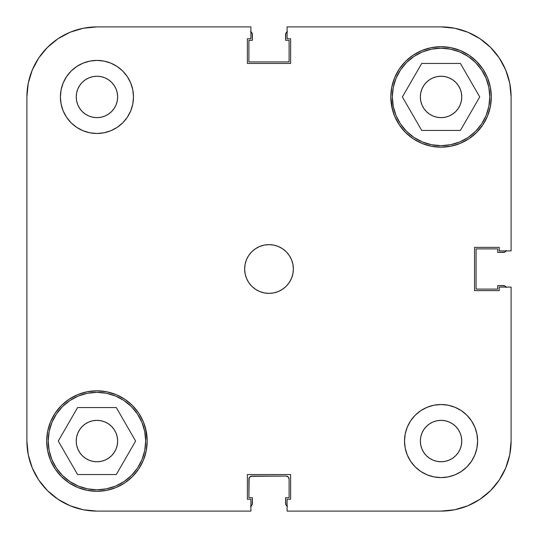 <?xml version="1.0" encoding="UTF-8"?>
<svg xmlns="http://www.w3.org/2000/svg" width="538" height="538" viewBox="0 0 538 538"><rect width="100%" height="100%" fill="white"/><g stroke="black" fill="none" stroke-linecap="round" stroke-linejoin="round"><path stroke-width="0.81" d="M48.218 441.059A48.723 48.723 0 0 1 96.941 392.337A48.723 48.723 0 0 1 145.663 441.059A48.723 48.723 0 0 1 96.941 489.782A48.723 48.723 0 0 1 48.218 441.059L49.153 431.55L51.924 422.411L56.429 413.991L62.489 406.607L69.873 400.548L78.292 396.042L87.438 393.271L96.941 392.337L106.45 393.271L115.589 396.042L124.009 400.548L131.393 406.607L137.452 413.991L141.958 422.411L144.729 431.55L145.663 441.059L144.729 450.562L141.958 459.708L137.452 468.127L131.393 475.511L124.009 481.571L115.589 486.076L106.45 488.847L96.941 489.782L87.438 488.847L78.292 486.076L69.873 481.571L62.489 475.511L56.429 468.127L51.924 459.708L49.153 450.562L48.218 441.059M392.337 96.941A48.723 48.723 0 0 1 441.059 48.218A48.723 48.723 0 0 1 489.782 96.941A48.723 48.723 0 0 1 441.059 145.663A48.723 48.723 0 0 1 392.337 96.941L393.271 87.438L396.042 78.292L400.548 69.873L406.607 62.489L413.991 56.429L422.411 51.924L431.55 49.153L441.059 48.218L450.562 49.153L459.708 51.924L468.127 56.429L475.511 62.489L481.571 69.873L486.076 78.292L488.847 87.438L489.782 96.941L488.847 106.45L486.076 115.589L481.571 124.009L475.511 131.393L468.127 137.452L459.708 141.958L450.562 144.729L441.059 145.663L431.55 144.729L422.411 141.958L413.991 137.452L406.607 131.393L400.548 124.009L396.042 115.589L393.271 106.45L392.337 96.941M117.647 96.941A20.706 20.706 0 0 1 96.941 117.647A20.706 20.706 0 0 1 76.235 96.941L76.631 92.899L77.808 89.019L79.725 85.434L82.301 82.301L85.434 79.725L89.019 77.808L92.899 76.631L96.941 76.235L100.983 76.631L104.863 77.808L108.447 79.725L111.581 82.301L114.157 85.434L116.073 89.019L117.25 92.899L117.647 96.941L117.25 100.983L116.073 104.863L114.157 108.447L111.581 111.581L108.447 114.157L104.863 116.073L100.983 117.25L96.941 117.647L92.899 117.25L89.019 116.073L85.434 114.157L82.301 111.581L79.725 108.447L77.808 104.863L76.631 100.983L76.235 96.941A20.706 20.706 0 0 1 96.941 76.235A20.706 20.706 0 0 1 117.647 96.941L117.25 92.899L116.073 89.019M461.765 441.059A20.706 20.706 0 0 1 441.059 461.765A20.706 20.706 0 0 1 420.353 441.059L420.75 437.017L421.926 433.137L423.843 429.553L426.419 426.419L429.553 423.843L433.137 421.926L437.017 420.75L441.059 420.353L445.101 420.75L448.981 421.926L452.566 423.843L455.699 426.419L458.275 429.553L460.192 433.137L461.369 437.017L461.765 441.059L461.369 445.101L460.192 448.981L458.275 452.566L455.699 455.699L452.566 458.275L448.981 460.192L445.101 461.369L441.059 461.765L437.017 461.369L433.137 460.192L429.553 458.275L426.419 455.699L423.843 452.566L421.926 448.981L420.75 445.101L420.353 441.059A20.706 20.706 0 0 1 441.059 420.353A20.706 20.706 0 0 1 461.765 441.059M477.603 441.059A36.544 36.544 0 0 1 441.059 477.603A36.544 36.544 0 0 1 404.515 441.059L405.215 448.188L407.3 455.04L410.676 461.362L415.222 466.897L420.756 471.443L427.071 474.819L433.931 476.897L441.059 477.603L448.188 476.897L455.04 474.819L461.362 471.443L466.897 466.897L471.443 461.362L474.819 455.04L476.897 448.188L477.603 441.059L476.897 433.931L474.819 427.071L471.443 420.756L466.897 415.222L461.362 410.676L455.04 407.3L448.188 405.215L441.059 404.515L433.931 405.215L427.071 407.3L420.756 410.676L415.222 415.222L410.676 420.756L407.3 427.071L405.215 433.931L404.515 441.059A36.544 36.544 0 0 1 441.059 404.515A36.544 36.544 0 0 1 477.603 441.059M133.485 96.941A36.544 36.544 0 0 1 96.941 133.485A36.544 36.544 0 0 1 60.397 96.941L61.103 104.069L63.181 110.929L66.557 117.244L71.103 122.778L76.638 127.324L82.96 130.7L89.812 132.785L96.941 133.485L104.069 132.785L110.929 130.7L117.244 127.324L122.778 122.778L127.324 117.244L130.7 110.929L132.785 104.069L133.485 96.941L132.785 89.812L130.7 82.96L127.324 76.638L122.778 71.103L117.244 66.557L110.929 63.181L104.069 61.103L96.941 60.397L89.812 61.103L82.96 63.181L76.638 66.557L71.103 71.103L66.557 76.638L63.181 82.96L61.103 89.812L60.397 96.941A36.544 36.544 0 0 1 96.941 60.397A36.544 36.544 0 0 1 133.485 96.941M293.365 269A24.365 24.365 0 0 1 269 293.365A24.365 24.365 0 0 1 244.635 269L245.106 273.755L246.491 278.321L248.744 282.537L251.771 286.229L255.463 289.256L259.679 291.509L264.245 292.894L269 293.365L273.755 292.894L278.321 291.509L282.537 289.256L286.229 286.229L289.256 282.537L291.509 278.321L292.894 273.755L293.365 269L292.894 264.245L291.509 259.679L289.256 255.463L286.229 251.771L282.537 248.744L278.321 246.491L273.755 245.106L269 244.635L264.245 245.106L259.679 246.491L255.463 248.744L251.771 251.771L248.744 255.463L246.491 259.679L245.106 264.245L244.635 269A24.365 24.365 0 0 1 269 244.635A24.365 24.365 0 0 1 293.365 269M146.222 431.254L143.364 421.832L138.723 413.144L132.469 405.531L124.856 399.277L116.168 394.636L106.746 391.778L96.941 390.81L87.136 391.778L77.714 394.636L69.025 399.277L61.413 405.531L55.165 413.144L50.518 421.832L47.66 431.254L46.692 441.059A50.249 50.249 0 0 1 96.941 390.81A50.249 50.249 0 0 1 147.19 441.059A50.249 50.249 0 0 1 96.941 491.308A50.249 50.249 0 0 1 46.692 441.059L47.66 450.864L50.518 460.286L55.165 468.975L61.413 476.587L69.025 482.835L77.714 487.482L87.136 490.34L96.941 491.308L106.746 490.34L116.168 487.482L124.856 482.835L132.469 476.587L138.723 468.975L143.364 460.286L146.222 450.864L147.19 441.059L145.542 428.309M391.778 106.746L394.636 116.168L399.277 124.856L405.531 132.469L413.144 138.723L421.832 143.364L431.254 146.222L441.059 147.19L450.864 146.222L460.286 143.364L468.975 138.723L476.587 132.469L482.835 124.856L487.482 116.168L490.34 106.746L491.308 96.941A50.249 50.249 0 0 1 441.059 147.19A50.249 50.249 0 0 1 390.81 96.941L392.458 109.691M461.765 96.941A20.706 20.706 0 0 1 441.059 117.647A20.706 20.706 0 0 1 420.353 96.941A20.706 20.706 0 0 1 441.059 76.235A20.706 20.706 0 0 1 461.765 96.941L461.369 100.983L460.192 104.863L458.275 108.447L455.699 111.581L452.566 114.157L448.981 116.073L445.101 117.25L441.059 117.647L437.017 117.25L433.137 116.073L429.553 114.157L426.419 111.581L423.843 108.447L421.926 104.863L420.75 100.983L420.353 96.941L420.75 92.899L421.926 89.019L423.843 85.434L426.419 82.301L429.553 79.725L433.137 77.808L437.017 76.631L441.059 76.235L445.101 76.631L448.981 77.808L452.566 79.725L455.699 82.301L458.275 85.434L460.192 89.019L461.369 92.899L461.765 96.941L461.369 92.899L460.192 89.019M117.647 441.059A20.706 20.706 0 0 1 96.941 461.765A20.706 20.706 0 0 1 76.235 441.059A20.706 20.706 0 0 1 96.941 420.353A20.706 20.706 0 0 1 117.647 441.059L117.25 445.101L116.073 448.981L114.157 452.566L111.581 455.699L108.447 458.275L104.863 460.192L100.983 461.369L96.941 461.765L92.899 461.369L89.019 460.192L85.434 458.275L82.301 455.699L79.725 452.566L77.808 448.981L76.631 445.101L76.235 441.059L76.631 437.017L77.808 433.137L79.725 429.553L82.301 426.419L85.434 423.843L89.019 421.926L92.899 420.75L96.941 420.353L100.983 420.75L104.863 421.926L108.447 423.843L111.581 426.419L114.157 429.553L116.073 433.137L117.25 437.017L117.647 441.059M28.245 454.724L26.9 441.059L26.9 96.941L26.9 441.059A70.041 70.041 0 0 0 96.941 511.1L250.91 511.1L96.941 511.1L83.276 509.755L70.135 505.767L83.276 509.755L70.135 505.767L58.03 499.298L70.135 505.767L58.03 499.298L47.418 490.582L38.702 479.97L32.233 467.865L38.702 479.97L32.233 467.865L28.245 454.724L32.233 467.865L28.245 454.724L26.9 441.059L28.245 454.724L32.233 467.865L38.702 479.97M511.1 441.059L511.1 287.09L511.1 441.059L509.755 454.724L505.767 467.865L509.755 454.724L505.767 467.865L499.298 479.97L505.767 467.865L499.298 479.97L490.582 490.582L479.97 499.298L467.865 505.767L479.97 499.298L467.865 505.767L454.724 509.755L441.059 511.1L454.724 509.755L467.865 505.767L454.724 509.755L441.059 511.1L287.09 511.1L287.09 499.224L290.621 499.224L290.621 474.556L247.379 474.556L247.379 499.224L250.91 499.224L250.91 511.1L250.91 499.224L247.379 499.224L247.379 474.556L290.621 474.556L290.621 499.224L287.09 499.224L287.09 511.1L441.059 511.1A70.041 70.041 0 0 0 511.1 441.059L509.755 454.724L505.767 467.865L499.298 479.97M26.9 96.941L28.245 83.276L32.233 70.135L38.702 58.03L32.233 70.135L28.245 83.276L26.9 96.941A70.041 70.041 0 0 1 96.941 26.9L83.276 28.245L96.941 26.9L250.91 26.9L250.91 38.776L247.379 38.776L247.379 63.444L290.621 63.444L290.621 38.776L287.09 38.776L287.09 26.9L441.059 26.9L454.724 28.245L467.865 32.233L454.724 28.245L467.865 32.233L479.97 38.702L467.865 32.233L479.97 38.702L490.582 47.418L499.298 58.03L505.767 70.135L499.298 58.03L505.767 70.135L509.755 83.276L505.767 70.135L509.755 83.276L511.1 96.941L509.755 83.276L505.767 70.135L499.298 58.03M83.276 28.245L70.135 32.233L58.03 38.702L70.135 32.233L83.276 28.245L70.135 32.233L58.03 38.702L70.135 32.233M38.702 58.03L32.233 70.135L28.245 83.276L32.233 70.135L38.702 58.03L47.418 47.418L58.03 38.702M96.941 26.9L250.91 26.9L250.91 38.776L247.379 38.776L247.379 63.444L290.621 63.444L290.621 38.776L287.09 38.776L287.09 26.9L441.059 26.9A70.041 70.041 0 0 1 511.1 96.941L511.1 250.91L499.224 250.91L499.224 247.379L474.556 247.379L474.556 290.621L499.224 290.621L499.224 287.09L511.1 287.09L499.224 287.09L499.224 290.621L474.556 290.621L474.556 247.379L499.224 247.379L499.224 250.91L511.1 250.91L511.1 96.941L509.755 83.276M491.308 96.941L490.34 87.136L487.482 77.714L482.835 69.025L476.587 61.413L468.975 55.165L460.286 50.518L450.864 47.66L441.059 46.692L431.254 47.66L421.832 50.518L413.144 55.165L405.531 61.413L399.277 69.025L394.636 77.714L391.778 87.136L390.81 96.941A50.249 50.249 0 0 1 441.059 46.692A50.249 50.249 0 0 1 491.308 96.941M445.101 117.25L448.981 116.073L445.101 117.25L441.059 117.647M437.017 117.25L433.137 116.073L437.017 117.25M421.926 104.863L420.75 100.983L421.926 104.863M420.75 92.899L421.926 89.019M433.137 77.808L437.017 76.631L433.137 77.808M445.101 76.631L448.981 77.808M117.25 445.101L116.073 448.981M104.863 460.192L100.983 461.369L104.863 460.192M92.899 461.369L89.019 460.192M77.808 448.981L76.631 445.101L76.235 441.059M89.019 421.926L92.899 420.75L96.941 420.353M100.983 420.75L104.863 421.926L100.983 420.75M116.073 433.137L117.25 437.017L116.073 433.137M76.631 92.899L77.808 89.019M89.019 77.808L92.899 76.631M114.157 108.447L111.581 111.581M108.447 114.157L104.863 116.073M92.899 117.25L89.019 116.073M85.434 114.157L82.301 111.581M423.843 429.553L426.419 426.419M429.553 423.843L433.137 421.926M445.101 420.75L448.981 421.926M452.566 423.843L455.699 426.419M461.369 445.101L460.192 448.981M448.981 460.192L445.101 461.369M421.926 448.981L420.75 445.101L420.353 441.059M402.377 96.941L421.718 130.438L460.4 130.438L479.741 96.941L460.4 63.444L421.718 63.444L402.377 96.941L421.718 130.438L460.4 130.438L479.741 96.941L460.4 63.444L421.718 63.444L402.377 96.941M116.282 474.556L135.623 441.059L116.282 407.562L77.6 407.562L58.259 441.059L77.6 474.556L116.282 474.556L135.623 441.059L116.282 407.562L77.6 407.562L58.259 441.059L77.6 474.556L116.282 474.556M96.941 511.1L83.276 509.755L70.135 505.767L58.03 499.298M467.865 505.767L479.97 499.298M479.97 38.702L467.865 32.233L454.724 28.245M251.508 505.639L250.526 506.298L252.174 504.651L252.403 497.704L248.899 497.704L248.899 479.123L249.793 476.971L251.945 476.076L286.055 476.076L288.207 476.971L289.101 479.123L289.101 497.704L285.597 497.704L285.826 504.651L287.474 506.298L286.492 505.639M505.639 286.492L506.298 287.474L504.651 285.826L497.704 285.597L497.704 289.101L476.076 289.101L476.076 248.899L497.704 248.899L497.704 252.403L504.651 252.174L506.298 250.526L505.639 251.508M286.492 32.361L287.474 31.702L285.826 33.349L285.597 40.296L289.101 40.296L289.101 61.924L248.899 61.924L248.899 40.296L252.403 40.296L252.174 33.349L250.526 31.702L251.508 32.361M250.91 506.103A3.046 3.046 0 0 0 252.403 503.487L252.403 497.704L248.899 497.704L249.134 477.959M250.782 476.312L286.055 476.076A3.046 3.046 0 0 1 289.101 479.123L288.207 476.971L287.218 476.312M287.09 506.103A3.046 3.046 0 0 1 285.597 503.487L285.597 497.704L289.101 497.704L289.101 479.123M248.899 479.123A3.046 3.046 0 0 1 251.945 476.076M506.103 250.91A3.046 3.046 0 0 1 503.487 252.403L497.704 252.403L497.704 248.899L476.076 248.899L476.076 289.101L497.704 289.101L497.704 285.597L503.487 285.597A3.046 3.046 0 0 1 506.103 287.09M250.91 31.897A3.046 3.046 0 0 1 252.403 34.513L252.403 40.296L248.899 40.296L248.899 61.924L289.101 61.924L289.101 40.296L285.597 40.296L285.597 34.513A3.046 3.046 0 0 1 287.09 31.897"/></g></svg>
